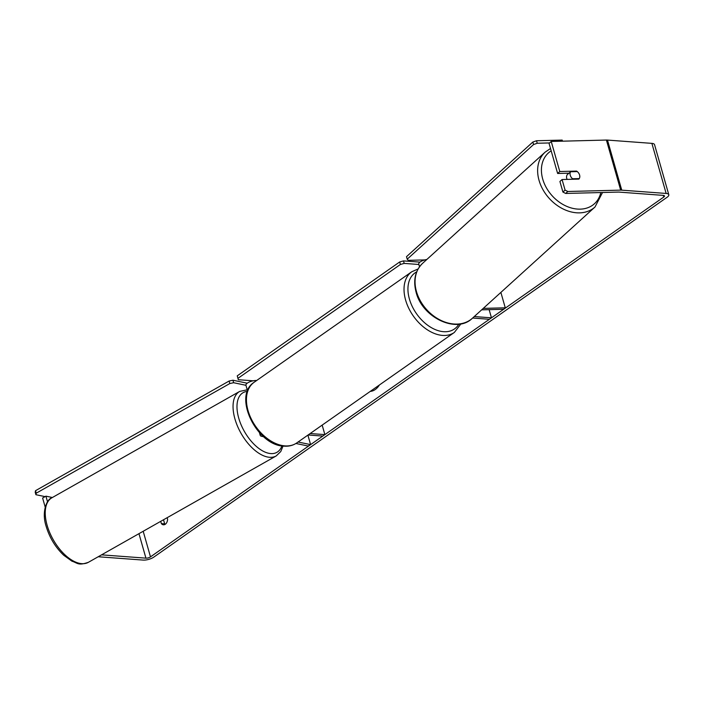 <?xml version="1.0" encoding="UTF-8"?>
<svg xmlns="http://www.w3.org/2000/svg" width="704" height="704" viewBox="0 0 704 704"><rect width="100%" height="100%" fill="white"/><g stroke="black" fill="none" stroke-linecap="round" stroke-linejoin="round"><path stroke-width="1.06" d="M263.666 436.735L261.686 436.322A6.688 2.385 -15.9 0 1 260.207 435.354A6.688 2.385 -15.9 0 1 260.726 433.981M295.926 443.476L308.132 446.028L310.605 444.62L298.074 442.006M247.553 390.914L245.942 385.273A6.688 2.385 -15.9 0 1 249.348 381.999A6.688 2.385 -15.9 0 1 256.529 380.521L256.617 380.53M308.088 434.984L322.793 436.075L324.87 434.623L322.168 425.119M310.165 433.532L324.87 434.623M310.605 444.62L307.894 435.116M483.27 308.387L505.27 307.815L503.65 309.285L481.65 309.848M426.826 259.486A6.688 2.385 164.1 0 0 418.766 264.114L419.522 266.754M474.267 316.554L491.462 317.83L489.139 309.654M472.622 318.041L489.386 319.29L491.462 317.83M505.27 307.815L500.878 292.406M567.107 179.406A5.57 4.224 -132.2 0 1 566.755 178.464A5.57 4.224 -132.2 0 1 567.679 174.214L568.762 173.237A5.57 4.224 -132.2 0 1 568.814 173.184M570.258 175.287A5.57 4.224 -132.2 0 1 570.592 171.75L577.262 171.574A5.57 4.224 -132.2 0 1 579.594 175.05A5.57 4.224 -132.2 0 1 579.26 178.587L572.59 178.754A5.57 4.224 -132.2 0 1 570.258 175.287M568.762 173.237A5.57 4.224 -132.2 0 0 568.172 173.95L570.592 171.75M578.688 179.106L579.26 178.587M572.59 178.754L572.018 179.274M370.26 391.398A18.797 12.593 -85.8 0 0 375.232 389.541A18.797 12.593 -85.8 0 0 379.421 384.974M167.165 517.695L167.605 519.253A5.57 3.731 94.2 0 1 163.46 524.806A5.57 3.731 94.2 0 1 161.374 523.618L160.723 521.338M101.561 554.849L145.93 558.149A3.344 1.197 164.1 0 0 150.489 556.873L663.775 197.032A3.344 1.197 164.1 0 0 664.514 195.932A3.344 1.197 164.1 0 0 663.37 195.395L618.983 192.095A3.344 1.197 164.1 0 0 618.526 192.086L565.673 193.45L562.927 192.06L559.918 181.491L562.065 179.529L578.873 179.098A5.57 4.224 -132.2 0 0 576.585 171.09L559.786 171.521L551.223 141.469L606.408 140.052A7.806 2.781 164.1 0 1 607.49 140.078L651.878 143.37A7.806 2.781 164.1 0 1 654.535 144.628L668.8 194.709A7.806 2.781 164.1 0 0 666.142 193.45L621.755 190.159A7.806 2.781 164.1 0 0 620.673 190.133L567.829 191.488L565.673 193.45M98.234 556.732A7.806 2.781 164.1 0 0 98.771 556.794L143.158 560.085A7.806 2.781 164.1 0 0 153.789 557.119L667.075 197.278A7.806 2.781 164.1 0 0 668.8 194.709M165.15 524.357A5.57 3.731 94.2 0 1 164.674 523.864L163.513 519.763M562.927 192.06L565.083 190.106L562.065 179.529M565.083 190.106L567.829 191.488M559.786 171.521L557.63 173.474L549.067 143.422L551.223 141.469M557.63 173.474L569.017 173.184M47.538 501.846L45.918 496.162L52.378 497.508M45.197 507.082L42.618 498.027L45.918 496.162M161.374 523.618L164.674 523.864M576.013 171.609L576.585 171.09M247.227 389.787L239.677 391.415L51.867 497.798A37.066 19.466 60.5 0 0 47.106 525.237A37.066 19.466 60.5 0 0 88.405 562.302C77.854 565.954 77.625 562.901 71.966 561.202L63.703 555.227C55.431 547.334 49.579 537.706 46.156 526.363C41.29 511.658 47.027 498.969 51.867 497.798M45.091 496.628L35.913 494.71L35.2 492.21L35.534 490.679L229.117 381.022L232.918 380.222L247.227 383.205M35.534 490.679L36.247 493.178L229.83 383.53L229.117 381.022M232.918 380.222L233.631 382.721L245.951 385.299M233.631 382.721L229.83 383.53M36.247 493.178L35.913 494.71M253.097 380.802L238.295 379.711L237.248 375.839L399.687 261.958L403.48 260.902L419.962 262.126M237.248 375.839L237.961 378.338L400.4 264.466L399.687 261.958M403.48 260.902L404.193 263.402L418.88 264.493M404.193 263.402L400.4 264.466M237.961 378.338L238.295 379.711M549.613 142.938L537.24 143.255L536.527 140.747L562.197 140.087L562.505 141.178M533.562 144.54L407.211 259.178L406.498 256.67L532.849 142.032L533.562 144.54L537.24 143.255M407.211 259.178L408.197 260.339L424.802 259.917M536.527 140.747L532.849 142.032M594.986 207.02L472.41 318.234A37.066 28.09 -132.2 0 1 441.065 320.452A37.066 28.09 -132.2 0 1 416.469 291.579A37.066 28.09 -132.2 0 1 422.594 263.331L545.169 152.117A37.066 28.09 47.8 0 0 539.044 180.365A37.066 28.09 47.8 0 0 563.649 209.229A37.066 28.09 47.8 0 0 594.986 207.02L602.527 192.5M600.802 192.544A34.285 25.978 -132.2 0 1 572.783 208.358A34.285 25.978 -132.2 0 1 542.722 179.08A34.285 25.978 -132.2 0 1 551.188 150.841M150.489 556.873L143.194 531.265M663.775 197.032L663.3 195.386M620.673 190.133L606.408 140.052M145.93 558.149L138.961 533.667M666.142 193.45L651.878 143.37M621.755 190.159L607.49 140.078M283.034 446.063L280.755 451.554L276.214 455.928A37.066 19.466 -119.5 0 1 234.916 418.862A37.066 19.466 -119.5 0 1 239.677 391.415M247.359 391.415A34.285 18.005 60.5 0 0 238.709 418.053A34.285 18.005 60.5 0 0 260.858 449.847A34.285 18.005 60.5 0 0 281.899 445.905M254.197 382.228A37.066 24.138 55 0 0 251.143 418.669A37.066 24.138 55 0 0 284.962 445.887A37.066 24.138 55 0 0 296.754 442.93C293.102 445.438 288.86 446.512 284.038 446.16C256.81 445.694 232.285 395.859 254.197 382.228L411.778 271.753L418.088 268.972M296.754 442.93L454.335 332.455A37.066 24.138 -125 0 1 442.552 335.412A37.066 24.138 -125 0 1 408.725 308.194A37.066 24.138 -125 0 1 411.778 271.753M416.689 271.858A34.285 22.326 55 0 0 411.699 305.272A34.285 22.326 55 0 0 443.564 331.69A34.285 22.326 55 0 0 458.832 324.201M260.207 435.354L259.433 432.617M545.169 152.117L550.519 148.5M422.594 263.331C415.149 270.714 412.984 280.368 416.117 292.283C422.215 317.46 456.562 334.057 472.41 318.234M276.214 455.928L88.405 562.302M454.335 332.455L460.944 323.875"/></g></svg>
